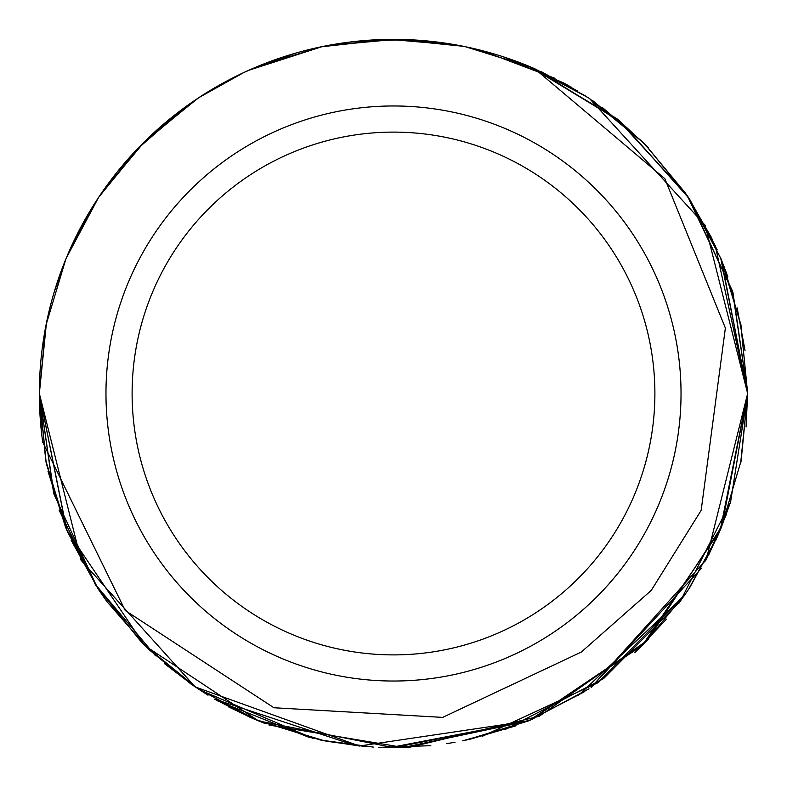 <?xml version="1.0" encoding="UTF-8"?>
<svg xmlns="http://www.w3.org/2000/svg" width="787" height="787" viewBox="0 0 787 787"><rect width="100%" height="100%" fill="white"/><g stroke="black" fill="none" stroke-linecap="round" stroke-linejoin="round"><path stroke-width="1.18" d="M654.892 393.5A261.392 261.392 0 0 1 393.5 654.892A261.392 261.392 0 0 1 132.108 393.5A261.392 261.392 0 0 1 393.5 132.108A261.392 261.392 0 0 1 654.892 393.5M681.03 393.5A287.53 287.53 0 0 1 393.5 681.03A287.53 287.53 0 0 1 105.97 393.5A287.53 287.53 0 0 1 393.5 105.97A287.53 287.53 0 0 1 681.03 393.5M581.347 652.039L651.252 590.398L701.158 510.369L725.378 328.051L664.828 178.659L534.609 68.676A354.15 354.15 0 0 0 42.705 442.097L125.212 610.476L273.935 707.749L442.658 717.39L581.347 652.039M588.351 97.775L534.639 68.685L621.081 122.162L689.028 198.344L732.933 292.469L747.65 393.5L720.164 530.29L642.271 645.556L528.638 720.853L393.756 747.65L258.559 720.931L144.719 645.556L66.846 530.31L39.35 393.5L46.089 324.726M44.928 330.914L45.951 325.434M54.008 292.675L65.921 258.903M98.729 197.193L141.867 144.296L195.353 99.969L142.408 143.746M321.49 46.748L255.952 67.151L321.303 46.787M389.408 39.37L458.3 45.331M589.502 98.532L705.122 225.249L747.65 393.5L721.158 527.89M701.542 568.214L591.273 687.277M528.382 720.961L359.462 746.007L195.176 686.913L81.071 560.255L39.35 393.5L46.167 324.352M66.226 258.166L98.552 197.478M257.772 66.393L260.418 65.301M325.602 45.921L347.047 42.409M394.749 39.35L463.228 46.285M530.408 66.885L620.235 121.434L689.009 198.324L732.648 291.544L747.65 393.5L741.079 461.389M717.764 535.888L690.051 587.102M100.49 194.586L111.075 179.82M144.759 141.404L197.96 98.227M327.077 45.636L395.881 39.36M449.721 43.836L464.192 46.482M529.867 66.659L617.864 119.486L687.366 195.845L732.481 290.993L747.65 393.5L721.679 526.631L647.681 640.106L539.272 716.268L409.388 747.296M46.059 324.874L65.813 259.179M98.503 197.537L139.348 146.864M126.235 161.128L142.103 144.06L195.048 100.175M255.824 67.21L321.185 46.807M389.26 39.38L407.469 39.616M643.904 143.057L685.615 193.277M720.715 258.018L727.906 276.926M740.754 323.939L747.65 393.5L721.02 528.225M97.401 587.781L53.988 494.226L39.35 393.5L46.108 324.637M66.344 257.89L90.997 209.342M98.837 197.045L142.181 143.982M161.492 125.93L195.776 99.683M326.143 45.813L337.889 43.747M404.262 39.507L463.592 46.354M588.302 97.736L534.629 68.685L577.284 90.78M592.778 100.736L644.297 143.45M686.864 195.107L715.472 246.016M721.276 259.385L741.059 325.503M45.99 461.753L39.35 393.5L46.167 324.372M100.47 194.615L107.13 185.142M144.719 141.444L197.773 98.345M326.369 45.774L395.113 39.35M453.676 44.495L463.474 46.335M529.346 66.442L616.929 118.729L686.402 194.428M715.206 245.436L747.65 393.5L740.646 463.602M46.039 324.962L65.754 259.317M101.346 193.327L139.722 146.48M141.926 144.237L194.389 100.618M389.575 39.37L399.393 39.399M643.864 143.018L687.159 195.54M720.676 257.939L747.65 393.5L740.734 463.14L747.65 393.5L706.195 559.764L591.155 687.366M248.741 70.289L322.247 46.59M527.703 65.764L585.223 95.739M589.266 98.375L642.713 141.876M686.471 194.517L717.213 249.873M687.012 195.324L721.049 258.834L747.65 393.5L740.597 463.828M53.614 492.957L39.35 393.5L46.433 323.034M67.633 254.821L76.014 236.572M101.198 193.543L144.867 141.296M190.474 103.323L199.219 97.401M261.52 64.859L273.63 60.255M330.058 45.075L395.153 39.35M465.54 46.758L531.382 67.298M602.439 107.544L645.074 144.228M689.992 199.819L721.177 259.139M737.124 307.815L745.033 350.49M47.023 320.191L50.712 304.5M131.016 155.747L141.03 145.142M255.549 67.318L296.965 52.759M321.155 46.817L389.152 39.38M589.079 98.247L644.366 143.529M740.882 324.569L747.65 393.5L740.656 463.543M45.803 460.808L39.35 393.5L46.354 323.418M118.916 169.825L145.005 141.158M152.275 134.203L198.678 97.755M42.744 344.598L46.158 324.411M66.167 258.323L98.129 198.108M131.144 155.61L141.227 144.936M256.552 66.895L271.82 60.904M322.798 46.482L390.873 39.36M503.316 56.802L564.112 83.156L571.854 87.544M644.278 143.431L688.005 196.809M720.695 257.988L747.65 393.5L720.764 528.854L645.232 642.605L529.907 720.321L393.638 747.65M355.744 41.367L407.784 39.635M481.536 50.466L554.992 78.316M564.112 83.166L568.991 85.901M618.307 119.84L648.527 147.769M688.487 197.517L712.658 240.025M723.784 265.681L741.374 327.126M66.521 529.553L39.35 393.5L45.636 327.058M97.529 199.013L106.402 186.145M137.253 149.048L186.785 105.94M198.767 97.696L243.704 72.591M377.386 39.714L415.91 40.048M45.744 460.513L39.35 393.5L46.128 324.559M66.442 257.644L72.345 244.236M99.142 196.593L142.526 143.627M326.664 45.715L337.81 43.757M406.299 39.576L463.976 46.433M593.083 100.943L643.982 143.136M685.29 192.795L711.399 237.438M721.561 260.084L741.029 325.356M46.177 462.687L39.35 393.5L46.197 324.195M144.159 141.994L197.596 98.473M243.498 72.689L258.293 66.177M325.7 45.902L394.621 39.35M541.417 71.715L589.01 98.208M644.769 143.923L688.212 197.114M721.128 259.021L740.941 324.913M127.789 159.368L141.739 144.424M257.683 66.423L268.328 62.212M324.47 46.138L392.89 39.35M529.681 66.58L587.987 97.529M645.015 144.178L687.976 196.76M721.236 259.297L747.65 393.5L746.066 426.938M666.373 619.241L634.843 652.679M516.065 725.762L469.327 739.436M403.642 747.512L269.036 725.053M208.014 695.187L194.596 686.52M148.704 649.423L106.963 601.642M67.662 532.248L46.384 463.73M355.783 745.643L214.615 699.141L250.256 717.39M197.626 688.546L143.509 644.346M643.953 643.894L530.477 720.085M527.949 721.138L403.19 747.522M325.208 741L258.628 720.961M99.182 590.476L67.407 531.648M685.251 594.254L597.756 682.821L482.283 736.327M408.866 747.325L388.817 747.62M320.575 740.055L254.073 719.043M155.57 655.827L94.725 583.639M65.488 527.044L45.626 459.864M721.246 527.683L715.895 540.069M95.925 585.528L59.114 510.124M190.926 684.001L148.172 648.921M98.936 590.102L66.059 528.411L46.187 462.776M721.62 526.769L708.349 555.622M584.839 691.517L527.723 721.226M455.043 742.269L446.642 743.646M313.098 738.403L199.318 689.668M107.396 602.242L98.483 589.433M66.01 528.293L46.099 462.333M717.734 535.967L688.536 589.404M648.586 639.172L638.188 649.521M430.804 745.702L378.862 747.355M309.488 737.537L217.468 700.794M98.06 588.794L71.155 540.177M65.557 527.192L47.987 471.256M359.866 746.056L319.945 739.928M741.374 459.864L721.463 527.142M688.409 589.591L678.778 603.373M588.991 688.802L530.723 719.987M515.308 726.037L462.687 740.823M365.965 746.588L326.054 741.167M256.916 720.253L197.567 688.507M105.999 600.304L99.595 591.086M504.831 729.697L603.56 678.63L680.263 601.327L730.552 502.185L747.65 393.5L740.754 463.061M730.769 501.526L720.351 529.858M686.195 592.877L643.855 643.982M528.53 720.892L465.776 740.193M373.274 747.079L321.135 740.173M254.831 719.377L228.289 706.746M98.65 589.679L67.121 530.969M726.362 514.432L705.585 560.885M684.08 595.946L578.012 695.777M528.107 721.069L389.85 747.63M322.581 740.478L255.686 719.731M194.478 686.441L164.335 663.52M141.876 642.723L95.827 585.361M66.138 528.598L46.138 462.53M264.993 723.509L250.05 717.291M192.254 684.916L141.719 642.546M98.444 589.374L65.636 527.398M41.583 433.224L39.35 393.5"/></g></svg>
